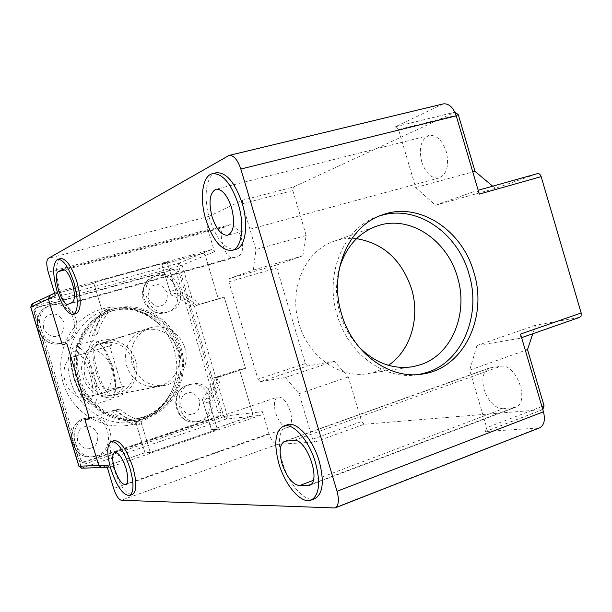 <?xml version="1.0" encoding="UTF-8"?>
<svg xmlns="http://www.w3.org/2000/svg" width="612" height="612" viewBox="0 0 612 612"><rect width="100%" height="100%" fill="white"/><g stroke="black" fill="none" stroke-linecap="round" stroke-linejoin="round"><path stroke-width="0.46" stroke-dasharray="3.06 2.29" d="M93.644 373.152C98.402 390.992 98.241 401.602 93.177 404.976C90.431 405.679 87.218 403.362 83.53 398.037C79.942 392.667 76.921 385.973 74.45 377.948C72.17 370.298 71.007 363.398 70.946 357.263C70.992 350.775 72.338 347.042 75.001 346.071C81.289 346.094 87.508 355.121 93.644 373.152M92.244 372.478C98.249 390.272 104.583 399.185 111.246 399.2C114.26 398.022 115.66 393.508 115.439 385.667L112.111 367.468L104.277 349.49C100.047 342.888 96.352 339.951 93.192 340.685C87.822 344.265 87.501 354.868 92.244 372.478M95.885 371.43C102.28 394.12 117.03 403.193 115.79 382.638L112.96 367.123L106.281 351.793C95.916 334.45 88.778 349.368 95.885 371.43M89.819 374.246C96.773 396.239 90.584 410.201 81.258 395.566L73.478 378.323L70.464 360.567C69.89 342.85 83.309 351.671 89.819 374.246M225.828 416.106L223.847 416.711L225.744 419.174L227.174 417.851L227.304 415.785L225.828 416.106L227.174 417.851M443.142 103.918L395.306 126.791L455.03 112.141L293.37 187.05L242.742 200.162L209.227 216.281C206.604 218.316 206.16 222.753 207.904 229.584L214.529 251.716L213.206 249.964L211.484 249.581L202.029 253.483L204.01 253.796L205.204 255.219L218.339 299.008L224.199 297.095L199.65 304.317C192.505 297.684 184.434 292.796 175.43 289.667L167.191 262.242L161.836 264.545L202.029 253.483L178.926 263.168L178.421 264.239L178.673 266.205L182.093 265.111L178.926 263.168L32.658 303.621L50.261 295.267L93.843 283.264L98.601 281.099L167.191 262.242L176.432 293.018C183.83 295.818 190.561 299.88 196.62 305.212L224.199 297.095L245.542 368.355L218.224 377.214C216.12 385.047 212.769 392.208 208.172 398.695L217.375 429.333L150.269 452.421L140.791 421.01C133.125 418.463 126.08 414.515 119.654 409.168L116.41 410.224C124.022 416.894 132.49 421.63 141.823 424.43L150.269 452.421L144.968 452.742L135.596 421.668L140.791 421.01M117.221 394.319C131.197 388.069 136.614 377.046 133.47 361.256C127.373 346.369 116.785 340.272 101.722 342.957L101.462 343.041C87.822 348.855 82.253 359.542 84.747 375.11C90.148 389.913 100.215 396.515 114.949 394.924L117.221 394.319M150.254 327.772C164.376 323.473 180.494 333.096 184.916 348.19C189.544 363.23 181.466 380.304 167.39 384.726L164.919 385.384C148.861 387.098 137.845 379.738 131.878 363.306C129.086 346.032 135.114 334.221 149.971 327.856L150.254 327.772M179.851 348.167C189.789 378.56 170.136 413.903 139.712 418.271C114.949 422.93 87.738 405.305 80.21 378.92C71.275 351.204 86.43 319.395 111.82 310.934C139.039 300.507 171.75 318.944 179.851 348.167M145.013 418.118C172.064 409.306 187.303 376.824 178.559 348.435C170.213 319.931 139.628 301.479 112.256 309.458L109.005 310.513C83.997 319.334 68.789 349.674 76.186 377.535C83.309 405.473 111.346 424.506 137.455 419.977L145.013 418.118M114.475 308.616C141.953 300.607 172.66 319.158 181.053 347.8C189.835 376.319 174.542 408.954 147.393 417.805L139.796 419.671C113.58 424.223 85.42 405.098 78.267 377.015C70.839 349.016 86.101 318.531 111.208 309.672L114.475 308.616M52.64 304.485L50.589 305.189C28.863 313.038 42.304 349.903 64.099 342.376L64.719 342.185C87.524 335.575 75.261 297.218 52.64 304.485M157.842 275.148L156.305 275.66C135.826 282.591 148.402 318.691 168.805 311.63L169.272 311.485C190.508 305.495 178.857 268.37 157.842 275.148M86.973 418.019C65.744 423.749 72.935 460.125 94.63 456.606L98.394 455.772C120.136 449.422 111.315 412.412 89.268 417.445L86.973 418.019M190.692 384.458C170.633 389.859 178.436 425.524 198.808 421.484L201.616 420.804C222.003 414.875 212.976 378.836 192.405 384.007L190.692 384.458M108.117 312.663L107.085 309.228C100.881 316.855 96.466 325.599 93.843 335.46L97.109 334.496C99.488 326.418 103.16 319.135 108.117 312.663L103.26 314.484L93.843 283.264L102.235 311.087C96.084 318.638 91.708 327.29 89.107 337.051M93.843 335.46L97.109 334.496M119.654 409.168L114.651 409.964L84.877 419.603L111.438 411.004C118.973 417.606 127.373 422.288 136.614 425.057L144.968 452.742L102.319 467.392L110.236 467.117L261.324 415.012L262.41 413.574L262.426 411.677L252.45 412.848L239.476 369.526L252.45 412.848L252.511 414.408L251.815 415.755L211.507 429.892L217.375 429.333L209.174 402.038C214.919 394.373 218.935 385.767 221.223 376.235L245.542 368.355L239.476 369.526L212.379 378.308L218.224 377.214M196.62 305.212L218.339 299.008L193.996 306.168C186.912 299.605 178.911 294.777 169.991 291.687L161.836 264.545L170.985 294.999L176.432 293.018M190.99 307.056C184.985 301.785 178.314 297.769 170.985 294.999M103.26 314.484C98.341 320.895 94.707 328.101 92.343 336.095M114.651 409.964C121.015 415.242 127.992 419.151 135.596 421.668M208.172 398.695L202.396 399.575L211.507 429.892L203.391 402.88C209.09 395.291 213.075 386.776 215.355 377.344L239.476 369.526L245.542 368.355L224.199 297.095L218.339 299.008L205.311 255.525L214.529 251.716M202.396 399.575C206.963 393.156 210.283 386.065 212.379 378.308M81.427 468.203L225.744 419.174L260.804 415.273M30.73 307.193L32.704 306.734L80.738 465.372L78.887 466.206M178.65 271.284L177.143 269.311L174.841 268.959L37.967 307.056L35.924 308.823L35.787 311.225L80.815 459.933L84.234 462.297L219.471 416.466L220.878 415.005L221.039 412.526L178.65 271.284L176.18 272.279L174.688 270.313L172.393 269.969L36.07 307.92L34.035 309.687L33.897 312.074L78.703 460.048L82.115 462.397L82.796 462.251L216.51 416.902L218.224 415.318L218.385 412.855L176.18 272.279M107.345 389.714C112.118 382.829 113.365 375.248 111.093 366.955C108.4 358.785 103.168 353.185 95.395 350.156L112.47 345.015C107.421 343.233 102.357 343.103 97.285 344.617C92.412 346.17 88.38 349.031 85.183 353.193L68.972 358.074C64.046 364.982 62.73 372.67 65.04 381.123C67.81 389.439 73.149 395.069 81.052 398.014L97.729 394.702L104.101 395.979L110.512 395.505C116.402 394.159 121.191 391.03 124.871 386.111L105.647 390.219C98.563 377.818 94.585 364.637 93.697 350.661L95.395 350.156M178.237 349.903C183.294 365.448 173.739 383.426 158.623 386.294C143.353 388.13 132.674 381.33 126.569 365.869C123.073 348.45 128.887 336.501 144.004 330.029C160.245 326.9 171.658 333.525 178.237 349.903M112.47 345.015L85.183 353.193M68.972 358.074L93.697 350.661M105.647 390.219L121.987 386.868L97.859 394.495L81.052 398.014M97.729 394.702L124.871 386.111M70.166 357.722C71.229 371.775 75.253 385.07 82.23 397.609M109.617 345.872L121.987 386.868M97.859 394.495L85.366 353.139M60.718 258.555C55.485 262.074 55.195 272.6 59.854 290.142C65.033 305.679 70.456 313.482 76.14 313.551M216.005 172.829C205.961 175.063 203.092 197.99 209.602 218.874C216.702 239.789 225.43 249.948 235.804 249.352M114.092 440.586C109.602 443.654 109.433 452.75 113.572 467.866C119.631 485.568 125.911 494.435 132.422 494.481M287.082 424.866C278.743 429.876 277.221 442.392 282.514 462.42C288.696 484.016 304.738 502.735 314.537 498.772M379.402 215.998L377.887 216.51C343.99 227.373 324.1 273.725 337.189 315.134C348.312 354.555 386.042 381.161 418.914 374.506L419.319 374.429M238.948 255.808C242.842 253.253 243.591 247.133 241.182 237.448C238.145 228.643 234.48 224.375 230.211 224.642L224.734 227.052C216.288 230.058 225.201 260.949 233.608 257.866L238.948 255.808L72.185 302.519M421.729 161.882C418.608 147.974 421.064 139.169 429.073 135.474C436.463 134.724 442.201 140.094 446.286 151.6C449.33 165.523 446.936 174.305 439.102 177.947C431.567 178.773 425.776 173.418 421.729 161.882M290.31 411.394C286.722 401.396 282.514 396.607 277.695 397.035C274.13 399.116 273.465 404.44 275.691 413.031C279.24 423.007 283.455 427.78 288.351 427.36C291.863 425.317 292.513 419.993 290.31 411.394M503.148 408.747C494.817 408.189 488.483 401.816 484.13 389.637C481.392 378.553 483.113 371.354 489.309 368.026L500.777 366.259C516.268 362.839 530.489 402.642 515.403 407.332L503.148 408.747L313.222 480.405M339.232 268.905C335.391 283.601 335.674 298.602 340.096 313.918C343.959 326.64 350.217 337.625 358.877 346.874M356.521 238.657C348.978 237.877 341.634 238.695 334.496 241.113C305.319 250.232 288.084 289.3 299.107 324.016C308.44 357.094 340.67 379.341 368.875 373.412C375.929 372.081 382.454 369.38 388.436 365.318M55.348 295.642L57.276 291.939L49.725 295.474M50.261 295.267L93.843 283.264L98.601 281.099L167.191 262.242L161.836 264.545L202.029 253.483L204.01 253.796L205.311 255.525L182.093 265.111L227.304 415.785L252.45 412.848L252.32 414.997L251.111 416.267L211.507 429.892L217.375 429.333L150.269 452.421L144.968 452.742L101.37 467.537M111.438 411.004L116.41 410.224M110.236 467.117L109.594 467.254L106.603 465.151M262.426 411.677L269.012 433.671C271.315 440.311 274.138 443.868 277.504 444.343L314.996 442.04L364.018 424.277L542.798 409.543M520.552 334.075L520.674 336.837L519.412 338.421L476.985 345.528L469.679 370.153L486.693 427.689L485.454 431.537L539.317 427.956M211.194 249.642L57.276 291.939M107.085 309.228L102.235 311.087M175.43 289.667L169.991 291.687M199.65 304.317L193.996 306.168M242.742 200.162L242.314 203.75L255.984 249.512L253.261 270.06L229.225 278.605L277.312 264.767L276.838 267.949L305.373 363.528L307.53 366.014L260.092 381.727L257.989 379.165L228.85 281.818L229.225 278.605M260.092 381.727L285.376 377.512L299.069 393.723L312.648 439.194L314.996 442.04M221.223 376.235L215.355 377.344M209.174 402.038L203.391 402.88M136.614 425.057L141.823 424.43M492.714 186.186L495.345 188.381L537.39 173.647M519.114 338.497L579.587 317.36L535.63 325.217L532.784 333.747M364.018 424.277L361.608 421.53L348.327 376.923L334.274 361.233L307.53 366.014M277.312 264.767L302.856 255.816L306.199 235.475L292.834 190.592L293.37 187.05M395.306 126.791L398.511 129.53L415.67 187.532L435.53 205.25L475.753 190.952C477.291 190.76 478.477 191.816 479.311 194.111M299.069 393.723L348.327 376.923M334.274 361.233L285.376 377.512M302.856 255.816L253.261 270.06M306.199 235.475L255.984 249.512M469.679 370.153L525.356 350.347M476.985 345.528L535.63 325.217M435.53 205.25L495.345 188.381M415.67 187.532L472.785 171.972M77.586 379.562C85.068 405.779 112.134 423.297 136.774 418.662L144.011 416.879C170.48 408.678 185.581 376.502 176.73 348.97C168.943 321.109 138.633 302.833 112.088 310.995L109.043 311.982C83.79 320.397 68.705 352.015 77.586 379.562M70.74 381.406C79.269 411.754 112.883 430.052 140.079 420.245C157.299 413.949 168.759 401.778 174.451 383.732C177.656 372.379 177.572 360.958 174.213 349.483C171.207 339.645 166.104 331.138 158.929 323.962C143.751 309.825 126.378 305.143 106.809 309.932C78.772 317.161 61.001 351.426 70.74 381.406M178.421 264.239L180.662 265.608M61.927 343.125L62.546 342.927C85.252 336.348 73.05 298.197 50.528 305.434L48.486 306.138C26.867 313.948 40.231 350.615 61.927 343.125M57.031 335.95C62.011 335.085 64.352 330.534 64.038 322.31C59.724 315.234 55.225 312.64 50.551 314.545C45.533 315.364 43.169 319.923 43.467 328.208C47.835 335.322 52.357 337.901 57.031 335.95M160.864 305.77C165.492 304.99 167.627 300.645 167.267 292.743C163.197 285.903 158.998 283.371 154.668 285.154C150.017 285.896 147.859 290.249 148.203 298.205C152.319 305.082 156.542 307.599 160.864 305.77M166.181 312.502L166.648 312.365C187.792 306.39 176.202 269.456 155.272 276.211L153.75 276.723C133.347 283.624 145.863 319.541 166.181 312.502M90.951 448.083C95.87 447.02 98.165 442.354 97.828 434.076C93.552 427.107 89.107 424.667 84.502 426.755C79.552 427.773 77.234 432.454 77.548 440.785C81.878 447.793 86.346 450.225 90.951 448.083M96.046 455.909C117.688 449.598 108.921 412.779 86.973 417.789L84.686 418.363C63.549 424.062 70.709 460.247 92.297 456.751L96.046 455.909M198.831 421.125C219.134 415.219 210.161 379.363 189.666 384.512L187.96 384.963C167.986 390.341 175.751 425.822 196.031 421.798L198.831 421.125M193.338 413.781C197.905 412.817 199.994 408.365 199.619 400.416C195.58 393.677 191.434 391.282 187.165 393.241C182.575 394.166 180.456 398.626 180.815 406.636C184.9 413.406 189.077 415.785 193.338 413.781M135.589 360.606C140.148 375.37 131.993 392.2 117.909 396.607C103.902 401.235 87.325 392.024 82.85 376.854C78.168 361.753 86.828 344.732 101.026 340.67C115.163 336.378 131.228 345.772 135.589 360.606M102.319 467.392L82.452 468.065L80.738 465.372L223.847 416.711L178.673 266.205L32.704 306.734L32.658 303.621M174.841 268.959L172.393 269.969M36.07 307.92L37.967 307.056M221.039 412.526L218.385 412.855M219.165 416.588L216.51 416.902M84.915 462.144L82.796 462.251M80.815 459.933L78.703 460.048M35.787 311.225L33.897 312.074M269.012 433.671L113.648 488.46M277.504 444.343L121.298 500.256M542.683 409.558L485.454 431.537M537.481 428.331L333.28 508.266M441.948 104.361L227.993 155.846M209.227 216.281L48.195 258.455M207.904 229.584L48.256 272.187M541.918 406.552L486.693 427.689M312.648 439.194L361.608 421.53M292.834 190.592L242.314 203.75M398.511 129.53L456.085 115.324M63.028 269.364L229.684 224.833M224.734 227.052L64.673 269.877M68.368 304.164L233.922 257.759M513.063 407.883L310.896 484.406M285.972 440.961L490.992 367.605M294.012 440.426L500.777 366.259M305.373 363.528L257.989 379.165M228.85 281.818L276.838 267.949M93.177 404.976L111.246 399.2M115.79 382.638L115.439 385.667M81.258 395.566L83.53 398.037M75.001 346.071L93.192 340.685M106.281 351.793L104.277 349.49M70.464 360.567L70.946 357.263M139.712 418.271L136.774 418.662L143.231 417.063C154.882 413.498 168.308 402.971 174.451 383.732C165.316 412.695 139.674 427.497 116.372 425.898C92.114 424.537 70.281 406.72 63.235 383.25C55.6 358.204 65.759 329.287 87.746 315.417C109.533 301.479 140.156 305.059 158.929 323.962C143.154 310.621 127.434 306.337 111.759 311.103L109.043 311.982L111.82 310.934M64.719 342.185L61.889 343.133C39.711 350.615 26.469 314.339 48.486 306.138L50.589 305.189M169.272 311.485L166.143 312.518C149.634 317.888 129.017 292.299 153.75 276.723L156.305 275.66M94.63 456.606L92.297 456.751C70.166 460.04 63.097 424.338 84.548 418.394L89.268 417.445M192.405 384.007L187.8 385.002C167.237 390.8 174.902 425.6 196.031 421.798L198.808 421.484M149.971 327.856L101.462 343.041M164.919 385.384L114.949 394.924M84.234 462.297L82.115 462.397M37.592 307.186L35.695 308.05M111.208 309.672L109.005 310.513M139.796 419.671L137.455 419.977M110.512 395.505L158.623 386.294M97.285 344.617L144.004 330.029M377.887 216.51L380.894 215.401M429.073 135.474L216.005 189.223M114.765 452.352L277.695 397.035M334.496 241.113L375.669 226.471M54.598 293.163L56.908 292.062M109.594 467.254L107.261 467.339M542.806 409.573L485.874 431.445M418.914 374.506L419.733 374.391M519.412 338.421L521.608 337.656M395.589 126.692L454.838 112.164M62.638 269.425L230.211 224.642M68.131 304.248L233.608 257.866M439.102 177.947L227.74 235.23M125.774 484.719L288.351 427.36M489.309 368.026L284.771 441.198M515.403 407.332L309.458 485.316M368.875 373.412L410.025 367.116"/><path stroke-width="0.92" d="M102.319 467.392L101.691 467.522L98.746 465.457L84.877 419.603L89.604 418.914L66.777 343.424L62.286 344.946L48.363 298.908L50.261 295.267M32.658 303.621L30.73 307.193L78.871 466.168L81.847 468.195L101.37 467.537M73.256 314.377L76.14 313.551C81.289 310.192 81.557 299.681 76.936 282.01C71.688 266.411 66.287 258.593 60.718 258.555L57.803 259.327C63.342 259.366 68.735 267.199 73.983 282.82C78.611 300.507 78.367 311.026 73.256 314.377C67.595 314.293 62.179 306.474 57 290.93C52.334 273.365 52.601 262.839 57.803 259.327M232.047 250.392C221.72 250.974 213.014 240.791 205.907 219.846C199.313 198.716 202.281 175.567 212.479 173.693C222.493 173.188 231.107 183.409 238.328 204.37C245.022 225.981 241.641 248.48 232.047 250.392L235.804 249.352C245.443 247.424 248.877 224.941 242.191 203.36C234.977 182.437 226.348 172.232 216.288 172.76L216.005 172.829M129.981 468.249C134.097 483.449 133.967 492.53 129.583 495.491C123.111 495.437 116.846 486.548 110.787 468.83C106.633 453.699 106.794 444.603 111.246 441.535C117.565 441.504 123.815 450.409 129.981 468.249M129.583 495.491L132.422 494.481C136.82 491.512 136.973 482.432 132.865 467.247C126.699 449.43 120.442 440.541 114.092 440.586L111.246 441.535M315.494 462.618C320.688 482.677 319.28 495.146 311.286 500.027C301.586 504.594 285.207 485.683 278.934 463.728C273.625 443.677 275.125 431.154 283.417 426.159C292.628 421.951 309.045 440.112 315.494 462.618M314.537 498.772L314.935 498.619C322.975 493.723 324.406 481.262 319.227 461.234C312.793 438.766 296.338 420.651 287.082 424.866L283.662 426.067M419.319 374.429L428.025 372.119C463.039 360.583 481.56 314.048 468.891 273.671C457.6 232.858 416.956 204.729 381.551 215.347L379.402 215.998M341.595 314.048C328.43 272.371 348.404 225.736 382.446 214.827C418.646 201.241 462.167 229.76 473.872 272.386C488.001 316.748 463.98 367.636 423.733 373.825C390.716 380.519 352.787 353.728 341.595 314.048M72.185 302.519C75.062 300.155 75.138 293.844 72.415 283.57C69.263 274.161 66.004 269.448 62.638 269.425L58.507 271.529C52.089 274.054 61.736 306.811 68.131 304.248L72.185 302.519M231.543 207.606C227.22 195.037 222.041 188.909 216.005 189.223C209.694 192.642 208.394 201.861 212.096 216.885C216.373 229.454 221.59 235.574 227.74 235.23C233.922 231.902 235.192 222.699 231.543 207.606M126.018 468.371C122.324 457.684 118.575 452.344 114.765 452.352C112.103 454.173 112.011 459.635 114.498 468.716C118.147 479.364 121.903 484.696 125.774 484.719C128.405 482.929 128.489 477.482 126.018 468.371M282.017 463.636C286.6 476.916 292.368 484.253 299.345 485.645L309.458 485.316C321.698 481.805 306.658 438.215 294.012 440.426L284.611 441.252C279.73 444.205 278.865 451.664 282.017 463.636M358.877 346.874C375.194 363.207 393.332 369.793 413.299 366.611L420.804 364.63C452.038 354.478 468.723 313.023 457.409 276.999C447.334 240.585 410.966 215.646 379.471 225.231L376.801 226.073C358.219 232.95 345.696 247.233 339.232 268.905M388.436 365.318C410.698 350.515 420.368 317.498 411.516 288.765C401.656 259.886 383.319 243.178 356.521 238.657M62.286 344.946L48.363 298.908L30.822 307.109L79.009 466.222L98.746 465.457L84.877 419.603L89.604 418.914L66.777 343.424L62.286 344.946M54.598 293.163L49.909 295.389L48.363 298.908L55.348 295.642L48.256 272.187C46.305 264.965 46.29 260.391 48.195 258.455L229.11 155.41C233.73 155.18 237.632 159.724 240.814 169.034L337.036 491.283C339.354 500.149 338.673 505.703 335.009 507.96L121.298 500.256C118.567 499.453 116.02 495.513 113.648 488.46L106.603 465.151L98.746 465.457L101.691 467.522L107.261 467.339M539.317 427.956L539.577 427.857C544.16 425.309 545.453 419.947 543.448 411.769L520.552 334.075L581.171 312.984L541.146 176.638L479.311 194.111L456.238 115.844C453.24 107.33 448.94 103.336 443.333 103.879L443.142 103.918M542.798 409.543L544.053 405.733L541.918 406.552M455.03 112.141L458.319 114.773L474.996 171.375L492.714 186.186M537.512 173.609L478.179 190.271L537.512 173.609C539.118 173.395 540.327 174.405 541.146 176.638M581.171 312.984L581.125 316.014L579.587 317.36M532.784 333.747L527.506 349.582L544.053 405.733M525.356 350.347L527.506 349.582M472.785 171.972L474.996 171.375M299.345 485.645L313.222 480.405M543.448 411.769L337.036 491.283M456.238 115.844L240.814 169.034M456.085 115.324L458.319 114.773M62.233 269.578L63.028 269.364M64.673 269.877L58.507 271.529M310.896 484.406L307.545 485.676M49.725 295.474L32.314 303.743M30.722 307.17L32.076 303.858M78.887 466.206L81.427 468.203M311.286 500.027L314.935 498.619M380.894 215.401L382.446 214.827M375.669 226.471L376.801 226.073M216.288 172.76L212.479 173.693M335.009 507.96L539.577 427.857M229.11 155.41L443.333 103.879M419.733 374.391L423.733 373.825M521.608 337.656L579.893 317.276M454.838 112.164L455.328 112.042M410.025 367.116L413.299 366.611"/></g></svg>
